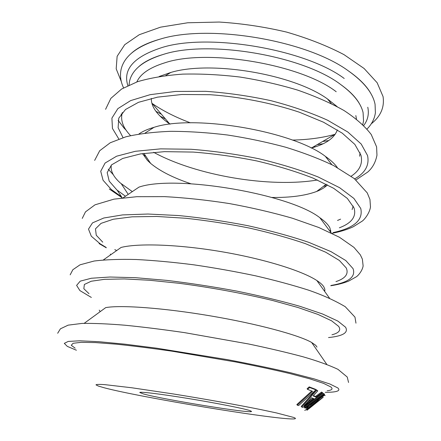 <?xml version="1.0" encoding="UTF-8"?>
<svg xmlns="http://www.w3.org/2000/svg" width="441" height="441" viewBox="0 0 441 441"><rect width="100%" height="100%" fill="white"/><g stroke="black" fill="none" stroke-linecap="round" stroke-linejoin="round"><path stroke-width="0.66" d="M370.859 93.52C366.653 85.951 359.167 78.415 348.396 70.902C307.068 40.329 209.365 23.803 160.287 39.084C147.647 42.639 138.099 47.292 131.639 53.058M359.729 104.214C356.201 97.665 349.851 91.1 340.684 84.529C302.89 55.588 208.295 39.591 163.087 54.491C152.272 57.683 144.113 61.79 138.623 66.817M160.138 116.165L165.507 119.015M317.178 144.67L323.187 143.744M307.256 409.27L322.36 395.803L305.255 408.201L304.709 407.82L324.146 394.045L323.65 393.427L324.504 394.326L307.575 409.353L306.765 408.653L315.833 400.61M249.981 410.61C244.077 408.575 216.823 403.173 188.847 398.592C160.844 394 139.615 391.437 139.764 392.507L143.49 393.951C162.795 399.447 252.23 413.967 251.546 411.414L249.981 410.61M111.281 165.121C110.366 170.893 113.42 176.88 120.426 183.076L132.311 191.62M142.559 153.573L147.399 160.364L150.635 163.402C159.989 171.125 173.407 177.91 190.887 183.754M122.339 112.51C120.239 119.891 122.857 127.46 130.205 135.227L130.586 135.63M151.329 98.42C151.197 103.106 153.077 107.852 156.957 112.648C160.144 116.567 164.416 120.343 169.768 123.982L170.077 124.191M155.905 111.275L161.428 114.263M322.592 141.522L328.793 140.519M371.25 123.816C380.688 116.33 384.624 107.251 383.058 96.579L377.16 82.754L364.084 68.476L343.974 54.623C327.31 45.881 308.193 38.373 286.628 32.099C264.242 26.813 241.767 23.461 219.21 22.05L187.69 22.772L160.541 27.166L139.273 34.707L124.731 44.684L117.13 56.31L116.192 68.824L121.303 81.541M166.207 121.418L168.633 122.659M313.027 147.079L315.728 146.704M363.72 125.498C367.844 120.079 369.194 113.987 367.783 107.235M356.449 119.081L355.832 115.57M143.088 154.631L145.844 156.285M323.49 186.334L326.632 185.678M351.174 176.213C359.713 170.568 362.96 163.539 360.925 155.138L354.845 144.394L342.299 133.199L323.518 122.218L299.307 112.19C272.014 103.067 240.466 96.86 210.225 94.71L181.912 94.49L157.558 97.136L138.491 102.312L125.487 109.517L118.767 118.182L118.122 127.73L123.028 137.625M330.971 232.622L329.94 228.019C328.374 224.772 325.006 221.343 319.846 217.722C289.88 193.924 175.088 174.509 138.965 187.127L123.177 197.794M339.355 227.804C351.686 223.135 356.587 216.52 354.051 207.959L347.343 198.428L333.644 188.296L313.259 178.197C296.617 171.681 277.847 165.943 256.949 160.976C235.444 156.671 214.21 153.705 193.246 152.073L164.504 151.654L140.541 153.892L122.675 158.457L111.54 164.879L107.185 172.613L109.197 181.13L116.876 189.939L125.47 196.245M329.587 230.77L330.805 230.472M324.692 291.446L324.835 289.158L323.733 286.65C322.47 284.748 320.183 282.72 316.881 280.553C302.146 270.796 263.762 258.828 221.084 251.618C178.412 244.391 138.226 243.074 121.104 247.44L103.37 259.931M114.798 249.623L116.545 250.51M335.959 281.606C345.419 278.453 348.848 273.911 346.246 267.968L339.372 260.455L325.673 252.197L305.437 243.669C288.949 238.013 270.327 232.826 249.578 228.107C228.179 223.835 206.934 220.555 185.848 218.267L156.715 216.454L132.074 216.834L113.282 219.238L101.044 223.367L95.477 228.835L96.254 235.229L102.736 242.159M316.985 347.095L315.739 345.336L311.633 342.459C298.656 335 257.142 323.771 210.219 315.844C163.308 307.895 120.404 304.852 105.697 307.625L84.187 323.336M331.963 334.791C339.002 332.983 341.229 330.182 338.649 326.379L331.626 320.827L317.972 314.427L297.934 307.487L272.345 300.426C242.66 293.282 211.564 287.565 179.057 283.282L149.582 280.255L124.296 278.938L104.578 279.313L91.199 281.242L84.369 284.473L83.834 288.723L89.021 293.7M304.725 410.417L307.123 409.105M320.199 398.223L324.681 395.07M104.489 387.854C140.359 397.33 271.298 419.055 292.769 418.95C295.955 418.95 296.286 418.454 293.75 417.456L276.419 412.914L261.022 409.639C237.208 404.821 204.255 398.918 173.197 393.934L131.776 387.766L104.715 384.629C99.374 384.282 96.463 384.348 95.973 384.839L98.36 386.068L104.489 387.854M327.145 390.792C332.051 390.191 333.264 388.896 330.778 386.911L323.6 383.383L309.968 378.896L290.112 373.626C274.01 369.806 255.774 365.903 235.406 361.923L171.951 351.179C151.373 348.225 132.813 345.893 116.27 344.184L95.664 342.602L81.177 342.332L73.101 343.28L71.26 345.292L75.152 348.17M304.709 407.82L304.224 407.197L323.65 393.427M297.306 405.185L312.592 391.327L307.553 389.386L309.632 387.507L315.899 389.883L298.612 405.549L297.306 405.185L296.848 404.557L311.754 391.035M307.553 389.386L307.107 388.764L309.185 386.884L315.425 389.26L315.899 389.883M301.22 406.47L316.164 389.657L317.779 390.864L313.165 395.957L315.993 397.082L315.502 396.459L321.566 392.066L322.867 392.942L302.702 407.44L301.22 406.47M313.435 395.66L315.502 396.459M337.348 167.558C334.747 163.876 330.733 160.127 325.315 156.312C292.366 130.916 193.461 114.186 153.997 127.339C147.619 129.152 142.597 131.374 138.932 133.998M121.154 113.96L121.65 115.763M337.133 106.59L327.492 98.966C293.508 74.22 211.03 60.268 170.794 72.462L159.184 76.491M336.213 91.739C300.944 64.303 207.27 48.46 164.94 62.771C149.764 67.49 140.392 73.879 136.837 81.938M344.223 78.481C305.337 49.199 208.086 32.75 161.731 47.617C133.937 56.657 122.642 69.32 127.857 85.604M151.891 103.288L152.195 103.497C162.972 110.895 175.711 117.339 190.402 122.83M292.411 140.084C308.094 139.731 322.244 137.835 334.857 134.389L335.21 134.29M311.159 148.055L311.522 147.956C325.794 144.135 334.399 138.11 337.343 129.88M153.622 152.299C196.306 175.617 269.479 187.993 317.454 180.005M359.613 156.23L360.082 152.718M271.921 197.463C290.349 197.689 305.249 195.694 316.627 191.477C321.335 189.647 324.951 187.442 327.481 184.851M337.53 220.45L340.606 219.144M352.1 209.58L353.224 206.046M306.396 408.548L308.413 406.139M306.567 409.628L307.052 410.24L316.434 402.159L316.169 401.828M316.434 402.159L323.187 397.143M316.395 402.446L309.064 408.625L323.247 397.214L316.395 402.446M324.146 394.045L324.504 394.326M301.694 407.098L316.644 390.279L316.164 389.657M316.644 390.279L317.779 390.864M315.993 397.082L322.057 392.688L321.566 392.066M322.057 392.688L322.867 392.942M307.3 402.313L304.097 405.676L313.832 398.647L311.517 397.749L307.3 402.313M307.272 402.346L307.879 402.881M307.399 402.253L312.928 398.322M309.632 387.507L309.185 386.884M118.1 120.299L124.031 128.055L126.065 130.123M108.249 169.157L113.276 174.686M354.68 178.903C365.291 172.844 369.575 165.044 367.529 155.508L361.201 144.031L347.822 132.024L327.613 120.239C311.004 112.731 292.113 106.209 270.956 100.675C249.082 95.951 227.302 92.831 205.622 91.32L175.601 91.447L150.138 94.677L130.646 100.603L117.857 108.64L111.904 118.133L112.449 128.447L118.833 139.014M333.175 232.589C354.173 228.025 363.362 219.987 360.749 208.466L353.897 198.422L339.62 187.706L318.187 176.99C300.613 170.072 280.752 163.969 258.591 158.688C235.77 154.118 213.246 150.976 191.014 149.262L160.601 148.865L135.348 151.296L116.622 156.197L105.085 163.043L100.724 171.251L103.062 180.242L111.319 189.514L121.484 196.785M331.119 285.437C348.66 282.461 355.97 276.86 353.054 268.635L345.794 260.543L330.965 251.613L308.86 242.379C290.79 236.26 270.41 230.687 247.721 225.66C224.392 221.161 201.421 217.793 178.809 215.561L147.972 214.028L122.515 214.916L103.817 217.997L92.494 222.881L88.498 229.111L91.309 236.216L100.101 243.768L106.044 247.368M328.534 337.558C342.999 336.081 348.671 332.63 345.557 327.211L337.889 321.092L322.52 313.975L299.753 306.258C281.187 300.96 260.3 295.933 237.093 291.165C213.262 286.744 189.85 283.15 166.869 280.388L135.635 277.698L109.991 277.02L91.326 278.249L80.229 281.149L76.607 285.382L79.898 290.586L91.348 297.438M325.276 392.325C336.847 392.308 341.014 390.836 337.789 387.915L329.796 383.968L314.108 378.88L291.01 372.877C272.224 368.522 251.105 364.123 227.655 359.68L156.61 348.175L124.93 344.173L98.839 341.692L79.738 340.805L68.25 341.422L64.298 343.363L67.302 346.383L76.414 350.231M123.574 87.847C120.685 81.806 119.836 75.769 121.021 69.75C123.96 56.239 137.046 46.018 160.287 39.084M367.028 129.026C371.746 124.268 374.53 118.85 375.39 112.769L375.07 104.346C372.854 93.106 363.963 81.954 348.396 70.902M129.053 85.041L129.505 81.431C132.057 69.65 143.253 60.671 163.087 54.491M362.772 124.571L363.538 121.016L363.086 112.609C360.876 103.161 353.406 93.801 340.684 84.529M105.581 109.313L110.856 98.371L121.611 89.021L137.504 81.706C150.486 77.886 165.584 75.356 182.795 74.121C200.964 73.691 220.02 74.661 239.97 77.043C259.964 80.212 279.197 84.573 297.669 90.113C315.232 96.215 330.678 103.018 344.008 110.52C355.848 118.271 364.928 126.269 371.239 134.522L376.603 146.87L376.961 155.215C375.611 162.255 372.546 167.861 367.761 172.029L355.953 179.956M94.65 160.403L99.71 150.728L110.244 142.763L125.839 136.815C138.601 133.832 153.507 132.008 170.551 131.33C188.594 131.352 207.612 132.581 227.6 135.018C247.704 138.121 267.147 142.217 285.939 147.305C303.882 152.845 319.797 158.947 333.677 165.618L354.233 178.544L367.243 192.899L369.955 199.475L370.479 207.055C369.591 213.119 364.553 219.486 362.237 221.112L353.307 226.735C347.304 229.541 340.303 231.718 332.305 233.261M82.241 218.411L85.466 211.889L94.997 204.828L113.954 199.15L136.727 196.703L164.499 196.625C185.115 197.739 206.675 200.043 229.177 203.533C251.574 207.634 272.692 212.545 292.537 218.273L318.749 227.473L339.465 237.275L353.958 247.384L360.347 254.865L362.381 259.159L363.125 265.917C362.414 270.658 358.351 275.487 356.295 276.821L348.688 281.082C343.578 283.15 337.586 284.704 330.728 285.751M70.169 274.837L72.842 269.732L80.041 264.809L94.142 261.022C105.752 259.595 119.781 259.093 136.247 259.506C153.97 260.427 173.12 262.197 193.693 264.809C214.64 267.869 235.274 271.546 255.609 275.834C275.223 280.371 292.923 285.156 308.7 290.2C322.702 295.051 334.884 300.553 345.242 306.704L354.977 317.134L355.964 323.176M57.672 333.269L60.4 328.826L68.14 325.149L81.965 323.418C93.707 323.22 108.073 323.821 125.057 325.232C143.386 327.057 163.231 329.526 184.586 332.641L248.625 343.986C268.778 348.214 286.832 352.458 302.785 356.719C317.04 360.81 328.771 365.021 337.977 369.349L347.238 377.033L348.555 382.468M121.848 197.568L109.302 189.013M122.218 197.91L117.223 190.231M106.314 247.798L99.06 243.575M324.273 290.867L324.918 290.36M311.633 342.459L326.775 364.371M100.184 311.655L99.231 310.117M316.881 280.553L329.515 298.177M110.724 254.749L110.289 254.06M319.846 217.722L331.246 232.991M153.997 127.339L145.023 133.105M325.315 156.312L331.891 164.714M170.794 72.462L165.717 75.56M327.492 98.966L331.268 103.563M311.522 147.956L334.857 134.389M169.768 123.982L152.195 103.497M316.627 191.477L326.29 184.228M150.635 163.402L143.893 153.38M128.226 194.382L121.363 183.891M324.659 395.037L325.144 395.649"/></g></svg>

